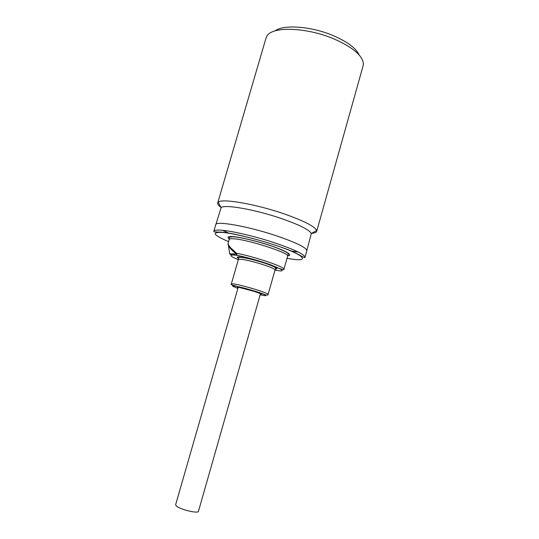 <?xml version="1.0" encoding="UTF-8"?>
<svg xmlns="http://www.w3.org/2000/svg" width="539" height="539" viewBox="0 0 539 539"><rect width="100%" height="100%" fill="white"/><g stroke="black" fill="none" stroke-linecap="round" stroke-linejoin="round"><path stroke-width="0.81" d="M238.548 258.545C236.351 257.197 236.951 256.705 240.333 257.069C244.996 257.474 258.558 260.916 266.926 263.854C276.217 267.189 279.047 268.934 275.422 269.102M274.998 270.18L280.738 270.982C289.093 270.773 257.002 259.178 237.133 255.412L234.822 255.109C228.617 254.624 229.789 256.146 238.332 259.683M229.304 238.966C226.838 237.099 227.963 236.304 232.666 236.581C239.363 236.83 259.892 241.782 273.044 246.498C285.805 250.871 293.526 255.506 287.772 255.729M286.997 258.376L294.22 259.4C308.052 261.186 304.171 255.675 284.498 248.466C266.488 241.411 231.581 232.565 221.3 232.363C211.248 232.147 213.666 235.233 228.556 241.613M260.485 293.674L198.48 511.255C198.392 514.118 178.234 509.011 175.93 505.528L175.647 504.686L238.211 287.287M291.006 251.059L298.033 251.942M304.966 257.373L306.812 250.783C306.711 247.785 296.874 242.894 277.302 236.109C248.89 226.434 215.506 220.485 215.768 224.675L213.848 231.244C214.145 230.288 216.307 229.917 220.336 230.133C230.719 230.625 255.264 236.331 275.328 243.049C294.934 249.773 304.811 254.543 304.966 257.373C303.855 257.595 306.812 258.902 295.365 252.858C281.122 245.744 235.967 232.814 220.902 232.141C211.652 231.905 214.509 231.682 213.848 231.244M290.972 251.039L298 251.929M306.846 250.473L311.32 233.502C309.48 229.924 299.778 225.026 282.207 218.814C255.884 209.637 224.143 204.045 221.111 207.636L215.91 224.399M311.609 233.333C314.641 233.124 316.332 232.464 316.689 231.359L316.649 230.456C314.789 226.468 304.252 221.051 285.023 214.192C256.166 204.059 221.361 198.096 218.201 202.226L217.695 202.967C217.406 204.099 218.49 205.554 220.95 207.34M316.689 231.359L363.111 65.825L363.367 63.589C362.457 55.578 352.944 47.479 334.827 39.293C307.473 27.267 272.283 26.088 267.007 35.958L266.044 37.993L217.695 202.967M359.23 55.066C356.239 48.456 347.864 42.096 334.106 35.985C312.061 26.317 283.413 24.147 275.038 30.918M228.132 243.082L229.196 239.417C229.392 238.797 230.867 238.588 233.616 238.784C247.63 239.437 290.433 253.303 287.624 256.166L283.891 269.352C285.933 267.337 254.9 256.699 236.574 253.269L230.914 248.075C228.792 245.797 227.862 244.133 228.132 243.082L228.469 245.791L228.031 244.18M283.891 269.352C284.579 270.484 280.125 268.948 270.531 264.743C259.165 260.768 247.96 257.615 236.924 255.277L236.574 253.269L236.244 253.99L233.616 251.706C231.063 249.368 229.351 247.401 228.469 245.791L229.715 253.835L236.244 253.99L237.133 255.412L234.398 254.859C230.51 254.388 228.947 254.044 229.715 253.835M222.607 230.315L229.028 233.286M222.641 230.315L229.068 233.293M260.317 294.267C262.917 294.617 260.822 293.647 254.037 291.35L239.127 287.422C237.227 287.051 236.864 287.206 238.036 287.88M239.761 287.024L240.448 287.146M231.366 283.824C230.51 284.309 231.595 284.969 234.62 285.805L242.739 287.725C250.891 289.827 260.627 292.947 262.675 293.728C266.522 295.291 268.341 295.507 268.126 294.355C267.863 293.654 263.739 292.037 255.769 289.524C246.768 286.775 239.565 284.909 234.162 283.925L231.366 283.824L238.406 259.448L241.277 259.259C246.734 260 253.936 261.772 262.891 264.582C270.814 267.189 274.87 268.981 275.058 269.945L275.739 268.456L275.112 267.432C274.897 267 268.685 264.393 263.153 262.675C253.714 259.731 246.242 257.938 240.751 257.312C239.121 257.292 238.406 257.46 238.615 257.831L238.406 259.448M237.888 288.399C231.757 286.02 230.833 285.246 235.105 286.088C238.662 286.58 246.485 288.695 258.565 292.421C268.631 295.823 266.354 296.039 263.093 295.379L260.169 294.786M234.33 285.441L237.079 286.472M260.795 293.762L260.357 294.119M287.624 256.166L288.271 254.57C287.826 253.802 290.501 253.741 278.906 248.762C265.424 243.332 242.011 237.187 233.043 236.789C230.133 236.917 228.947 237.227 229.486 237.719L229.196 239.417M268.126 294.355L275.058 269.945M311.32 233.502L316.649 230.456M238.083 287.732L237.901 287.199M221.111 207.636L218.201 202.226"/></g></svg>
